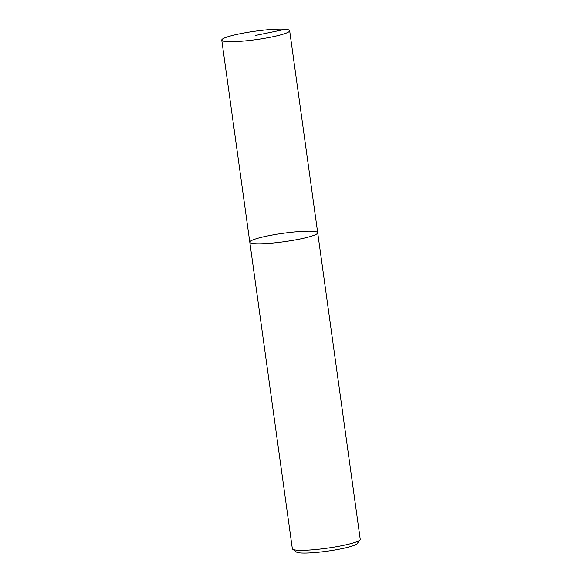 <?xml version="1.0" encoding="UTF-8"?>
<svg xmlns="http://www.w3.org/2000/svg" width="582" height="582" viewBox="0 0 582 582"><rect width="100%" height="100%" fill="white"/><g stroke="black" fill="none" stroke-linecap="round" stroke-linejoin="round"><path stroke-width="0.87" d="M317.699 232.785A34.273 4.234 -7.9 0 1 292.477 240.439A34.273 4.234 -7.9 0 1 253.999 243.625A34.273 4.234 -7.9 0 1 249.809 242.207L292.346 548.731A34.273 4.234 -7.9 0 0 292.681 549.219A34.273 4.234 -7.9 0 0 296.536 550.143A34.273 4.234 -7.9 0 0 332.94 547.306A34.273 4.234 -7.9 0 0 360.04 539.87A34.273 4.234 -7.9 0 0 360.229 539.31L317.699 232.793A34.273 4.234 -7.9 0 0 283.165 233.302A34.273 4.234 -7.9 0 0 249.809 242.207A34.273 4.234 -7.9 0 0 253.999 243.625A34.273 4.234 -7.9 0 0 292.477 240.439A34.273 4.234 -7.9 0 0 317.699 232.785L289.654 30.686A34.273 4.234 -7.9 0 0 255.12 31.202A34.273 4.234 -7.9 0 0 221.764 40.107A34.273 4.234 -7.9 0 0 225.954 41.518A34.273 4.234 -7.9 0 0 264.439 38.339A34.273 4.234 -7.9 0 0 289.654 30.686M292.681 549.219L296.507 552.063A30.839 3.812 -7.9 0 0 299.977 552.9A30.839 3.812 -7.9 0 0 332.744 550.346A30.839 3.812 -7.9 0 0 357.13 543.653L360.04 539.87M255.709 35.4L285.464 29.275M249.809 242.207L221.764 40.107"/></g></svg>
